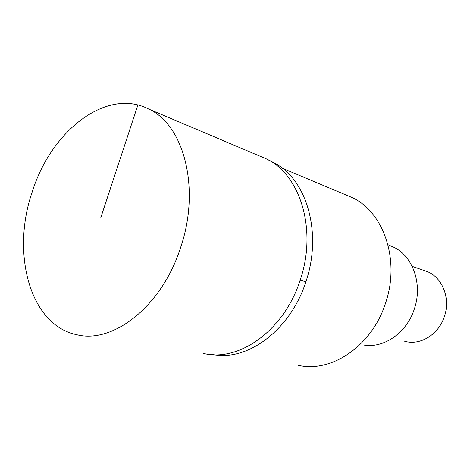 <?xml version="1.0" encoding="UTF-8"?>
<svg xmlns="http://www.w3.org/2000/svg" width="470" height="470" viewBox="0 0 470 470"><rect width="100%" height="100%" fill="white"/><g stroke="black" fill="none" stroke-linecap="round" stroke-linejoin="round"><path stroke-width="0.7" d="M180.562 247.672C162.003 306.181 112.994 344.281 76.534 334.652C29.622 324.946 11.033 252.831 32.26 191.819C51.183 130.819 106.778 87.032 149.019 109.21C184.07 125.214 200.79 188.734 180.562 247.672M203.692 353.487C239.136 362.305 284.315 330.163 300.136 280.202C317.52 229.918 300.189 174.329 266.273 158.86L259.534 156.011M213.08 354.686L217.504 355.214C251.468 358.916 291.318 327.496 305.894 281.747C321.756 235.599 308.285 184.064 278.534 165.393L269.715 160.523M266.267 158.86C300.189 174.329 317.52 229.912 300.136 280.202C284.315 330.169 239.13 362.305 203.686 353.481M298.039 365.249C331.174 373.286 371.964 346.032 385.494 303.268C400.44 260.245 383.667 211.811 351.983 197.488L345.709 194.856M363.14 344.91C383.356 348.904 406.72 333.042 414.334 308.984C422.747 284.779 413.271 256.943 394.442 247.561L389.465 245.375M404.617 341.232C420.027 345.885 438.698 334.599 444.385 316.498C450.754 298.333 442.341 277.288 427.036 271.513L424.198 270.532M100.809 217.633L137.886 105.027M305.894 281.747L300.136 280.202M278.54 165.399L266.273 158.86L149.019 109.21M217.504 355.214L209.843 354.445M351.983 197.488L282.593 168.354M394.442 247.561L387.967 244.717M427.036 271.513L412.166 266.361"/></g></svg>
